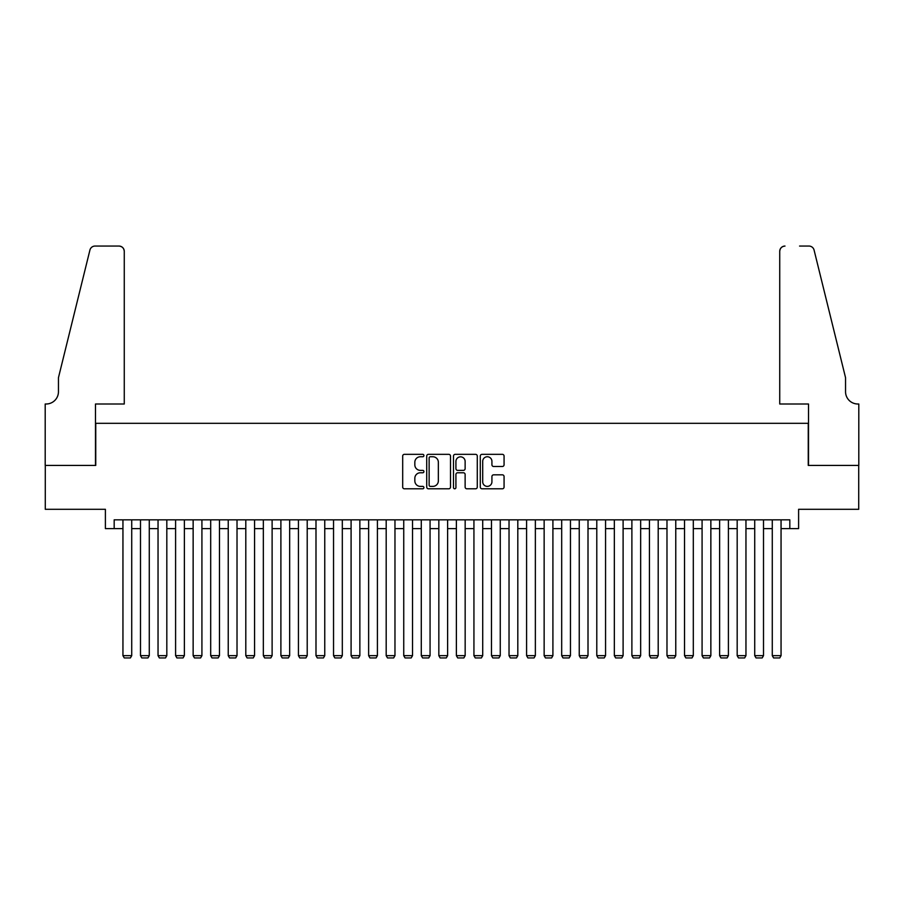 <?xml version="1.0" encoding="UTF-8"?>
<svg xmlns="http://www.w3.org/2000/svg" width="904" height="904" viewBox="0 0 904 904"><rect width="100%" height="100%" fill="white"/><g stroke="black" fill="none" stroke-linecap="round" stroke-linejoin="round"><path stroke-width="1.36" d="M423.919 455.548A1.209 1.209 0 0 0 422.71 454.339L404.416 454.339A1.718 1.718 0 0 0 402.687 456.068L402.687 487.075A1.718 1.718 0 0 0 404.416 488.793L422.71 488.793A1.209 1.209 0 0 0 423.919 487.584A1.209 1.209 0 0 0 422.71 486.386L420.349 486.386A5.514 5.514 0 0 1 414.834 480.871L414.834 478.284A5.514 5.514 0 0 1 420.349 472.769L422.71 472.769A1.209 1.209 0 0 0 423.919 471.572A1.209 1.209 0 0 0 422.71 470.362L420.349 470.362A5.514 5.514 0 0 1 414.834 464.848L414.834 462.26A5.514 5.514 0 0 1 420.349 456.757L422.71 456.757A1.209 1.209 0 0 0 423.919 455.548M502.341 466.487A1.718 1.718 0 0 0 504.07 464.769L504.07 456.068A1.718 1.718 0 0 0 502.341 454.339L482.013 454.339A1.718 1.718 0 0 0 480.295 456.068L480.295 487.075A1.718 1.718 0 0 0 482.013 488.793L502.341 488.793A1.718 1.718 0 0 0 504.07 487.075L504.07 476.566A1.718 1.718 0 0 0 502.341 474.837L493.64 474.837A1.718 1.718 0 0 0 491.923 476.566L491.923 481.775A4.61 4.61 0 0 1 487.312 486.386A4.61 4.61 0 0 1 482.702 481.775L482.702 461.356A4.61 4.61 0 0 1 487.312 456.757A4.61 4.61 0 0 1 491.923 461.356L491.923 464.769A1.718 1.718 0 0 0 493.64 466.487L502.341 466.487M114.175 528.603L114.175 519.834L789.825 519.834L789.825 528.603L798.605 528.603L798.605 509.302L858.71 509.302L858.71 465.424L808.255 465.424L808.255 423.309L95.745 423.309L95.745 465.424L45.29 465.424L45.29 509.302L105.395 509.302L105.395 528.603L122.944 528.603M450.497 456.068A1.718 1.718 0 0 0 448.768 454.339L428.439 454.339A1.718 1.718 0 0 0 426.722 456.068L426.722 487.075A1.718 1.718 0 0 0 428.439 488.793L448.768 488.793A1.718 1.718 0 0 0 450.497 487.075L450.497 456.068M455.232 454.339L475.56 454.339A1.718 1.718 0 0 1 477.278 456.068L477.278 487.075A1.718 1.718 0 0 1 475.56 488.793L466.859 488.793A1.718 1.718 0 0 1 465.131 487.075L465.131 474.498A1.718 1.718 0 0 0 463.413 472.769L457.639 472.769A1.718 1.718 0 0 0 455.921 474.498L455.921 487.584A1.209 1.209 0 0 1 454.712 488.793A1.209 1.209 0 0 1 453.503 487.584L453.503 456.068A1.718 1.718 0 0 1 455.232 454.339M131.724 528.603L140.493 528.603M149.273 528.603L158.042 528.603M166.822 528.603L175.591 528.603M184.371 528.603L193.14 528.603M201.92 528.603L210.688 528.603M219.469 528.603L228.237 528.603M237.017 528.603L245.798 528.603M254.566 528.603L263.346 528.603M272.115 528.603L280.895 528.603M289.664 528.603L298.444 528.603M307.213 528.603L315.993 528.603M324.762 528.603L333.542 528.603M342.311 528.603L351.091 528.603M359.86 528.603L368.64 528.603M377.409 528.603L386.189 528.603M394.969 528.603L403.738 528.603M412.518 528.603L421.287 528.603M430.067 528.603L438.835 528.603M447.616 528.603L456.384 528.603M465.164 528.603L473.933 528.603M482.713 528.603L491.482 528.603M500.262 528.603L509.031 528.603M517.811 528.603L526.591 528.603M535.36 528.603L544.14 528.603M552.909 528.603L561.689 528.603M570.458 528.603L579.238 528.603M588.007 528.603L596.787 528.603M605.556 528.603L614.336 528.603M623.105 528.603L631.885 528.603M640.654 528.603L649.434 528.603M658.202 528.603L666.982 528.603M675.763 528.603L684.531 528.603M693.311 528.603L702.08 528.603M710.86 528.603L719.629 528.603M728.409 528.603L737.178 528.603M745.958 528.603L754.727 528.603M763.507 528.603L772.276 528.603M781.056 528.603L789.825 528.603M430.338 456.757A1.209 1.209 0 0 0 429.129 457.955L429.129 485.177A1.209 1.209 0 0 0 430.338 486.386L432.835 486.386A5.514 5.514 0 0 0 438.35 480.871L438.35 462.26A5.514 5.514 0 0 0 432.835 456.757L430.338 456.757M465.131 461.447A4.61 4.61 0 0 0 460.531 456.836A4.61 4.61 0 0 0 455.921 461.447L455.921 468.645A1.718 1.718 0 0 0 457.639 470.362L463.413 470.362A1.718 1.718 0 0 0 465.131 468.645L465.131 461.447M131.724 519.834L131.724 655.66L122.944 655.66L122.944 519.834M131.724 655.66L130.402 657.942L124.266 657.942L122.944 655.66M124.266 403.998L124.266 251.323A5.266 5.266 0 0 0 119 246.057L95.044 246.057A5.266 5.266 0 0 0 89.925 250.058L58.455 377.68L58.455 391.714A12.283 12.283 0 0 1 46.16 403.998L45.2 403.998L45.2 465.424L95.485 465.424L95.485 403.998L124.266 403.998L124.266 251.323C123.927 248.148 122.176 246.385 119 246.057L104.435 246.057M89.925 250.058C91.27 247.176 91.27 247.176 89.925 250.058C91.27 247.176 91.27 247.176 89.925 250.058M58.455 391.714A12.283 12.283 0 0 1 46.16 403.998M779.734 403.998L779.734 251.323L779.734 403.998L808.515 403.998L808.515 465.424L858.8 465.424L858.8 403.998L857.839 403.998A12.283 12.283 0 0 1 845.545 391.714A12.283 12.283 0 0 0 857.839 403.998M835.895 338.548L814.075 250.058L845.545 377.68L845.545 391.714M799.565 246.057L808.956 246.057A5.266 5.266 0 0 1 814.075 250.058C812.73 247.176 812.73 247.176 814.075 250.058C812.73 247.176 812.73 247.176 814.075 250.058M785 246.057A5.266 5.266 0 0 0 779.734 251.323C780.073 248.148 781.824 246.385 785 246.057M149.273 519.834L149.273 655.66L140.493 655.66L140.493 519.834M149.273 655.66L147.951 657.942L141.815 657.942L140.493 655.66M166.822 519.834L166.822 655.66L158.042 655.66L158.042 519.834M166.822 655.66L165.5 657.942L159.364 657.942L158.042 655.66M184.371 519.834L184.371 655.66L175.591 655.66L175.591 519.834M184.371 655.66L183.049 657.942L176.913 657.942L175.591 655.66M201.92 519.834L201.92 655.66L193.14 655.66L193.14 519.834M201.92 655.66L200.598 657.942L194.462 657.942L193.14 655.66M219.469 519.834L219.469 655.66L210.688 655.66L210.688 519.834M219.469 655.66L218.147 657.942L212.011 657.942L210.688 655.66M237.017 519.834L237.017 655.66L228.237 655.66L228.237 519.834M237.017 655.66L235.695 657.942L229.559 657.942L228.237 655.66M254.566 519.834L254.566 655.66L245.798 655.66L245.798 519.834M254.566 655.66L253.256 657.942L247.108 657.942L245.798 655.66M272.115 519.834L272.115 655.66L263.346 655.66L263.346 519.834M272.115 655.66L270.804 657.942L264.657 657.942L263.346 655.66M289.664 519.834L289.664 655.66L280.895 655.66L280.895 519.834M289.664 655.66L288.353 657.942L282.206 657.942L280.895 655.66M307.213 519.834L307.213 655.66L298.444 655.66L298.444 519.834M307.213 655.66L305.902 657.942L299.755 657.942L298.444 655.66M324.762 519.834L324.762 655.66L315.993 655.66L315.993 519.834M324.762 655.66L323.451 657.942L317.304 657.942L315.993 655.66M342.311 519.834L342.311 655.66L333.542 655.66L333.542 519.834M342.311 655.66L341 657.942L334.853 657.942L333.542 655.66M359.86 519.834L359.86 655.66L351.091 655.66L351.091 519.834M359.86 655.66L358.549 657.942L352.402 657.942L351.091 655.66M377.409 519.834L377.409 655.66L368.64 655.66L368.64 519.834M377.409 655.66L376.098 657.942L369.951 657.942L368.64 655.66M394.969 519.834L394.969 655.66L386.189 655.66L386.189 519.834M394.969 655.66L393.647 657.942L387.5 657.942L386.189 655.66M412.518 519.834L412.518 655.66L403.738 655.66L403.738 519.834M412.518 655.66L411.196 657.942L405.06 657.942L403.738 655.66M430.067 519.834L430.067 655.66L421.287 655.66L421.287 519.834M430.067 655.66L428.745 657.942L422.609 657.942L421.287 655.66M447.616 519.834L447.616 655.66L438.835 655.66L438.835 519.834M447.616 655.66L446.293 657.942L440.158 657.942L438.835 655.66M465.164 519.834L465.164 655.66L456.384 655.66L456.384 519.834M465.164 655.66L463.842 657.942L457.706 657.942L456.384 655.66M482.713 519.834L482.713 655.66L473.933 655.66L473.933 519.834M482.713 655.66L481.391 657.942L475.255 657.942L473.933 655.66M500.262 519.834L500.262 655.66L491.482 655.66L491.482 519.834M500.262 655.66L498.94 657.942L492.804 657.942L491.482 655.66M517.811 519.834L517.811 655.66L509.031 655.66L509.031 519.834M517.811 655.66L516.5 657.942L510.353 657.942L509.031 655.66M535.36 519.834L535.36 655.66L526.591 655.66L526.591 519.834M535.36 655.66L534.049 657.942L527.902 657.942L526.591 655.66M552.909 519.834L552.909 655.66L544.14 655.66L544.14 519.834M552.909 655.66L551.598 657.942L545.451 657.942L544.14 655.66M570.458 519.834L570.458 655.66L561.689 655.66L561.689 519.834M570.458 655.66L569.147 657.942L563 657.942L561.689 655.66M588.007 519.834L588.007 655.66L579.238 655.66L579.238 519.834M588.007 655.66L586.696 657.942L580.549 657.942L579.238 655.66M605.556 519.834L605.556 655.66L596.787 655.66L596.787 519.834M605.556 655.66L604.245 657.942L598.098 657.942L596.787 655.66M623.105 519.834L623.105 655.66L614.336 655.66L614.336 519.834M623.105 655.66L621.794 657.942L615.647 657.942L614.336 655.66M640.654 519.834L640.654 655.66L631.885 655.66L631.885 519.834M640.654 655.66L639.343 657.942L633.195 657.942L631.885 655.66M658.202 519.834L658.202 655.66L649.434 655.66L649.434 519.834M658.202 655.66L656.892 657.942L650.744 657.942L649.434 655.66M675.763 519.834L675.763 655.66L666.982 655.66L666.982 519.834M675.763 655.66L674.44 657.942L668.305 657.942L666.982 655.66M693.311 519.834L693.311 655.66L684.531 655.66L684.531 519.834M693.311 655.66L691.989 657.942L685.853 657.942L684.531 655.66M710.86 519.834L710.86 655.66L702.08 655.66L702.08 519.834M710.86 655.66L709.538 657.942L703.402 657.942L702.08 655.66M728.409 519.834L728.409 655.66L719.629 655.66L719.629 519.834M728.409 655.66L727.087 657.942L720.951 657.942L719.629 655.66M745.958 519.834L745.958 655.66L737.178 655.66L737.178 519.834M745.958 655.66L744.636 657.942L738.5 657.942L737.178 655.66M763.507 519.834L763.507 655.66L754.727 655.66L754.727 519.834M763.507 655.66L762.185 657.942L756.049 657.942L754.727 655.66M781.056 519.834L781.056 655.66L772.276 655.66L772.276 519.834M781.056 655.66L779.734 657.942L773.598 657.942L772.276 655.66"/></g></svg>
